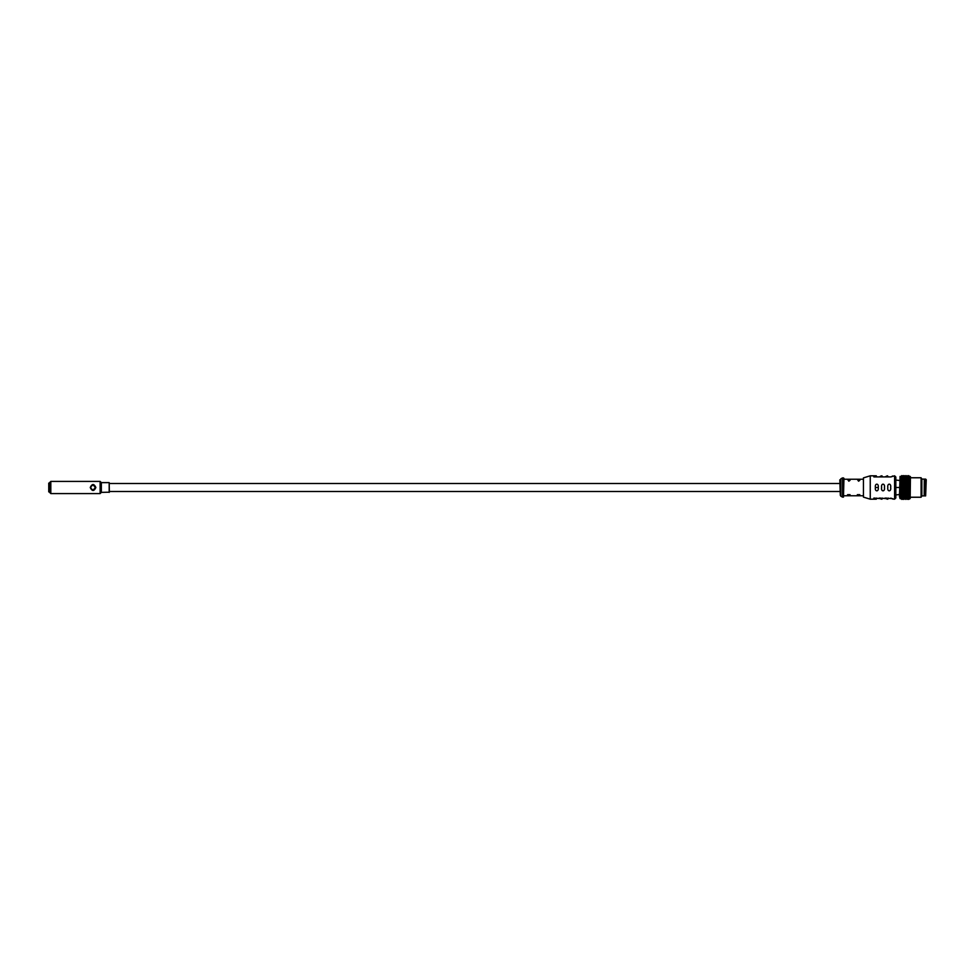 <?xml version="1.0" encoding="UTF-8"?>
<svg xmlns="http://www.w3.org/2000/svg" width="975" height="975" viewBox="0 0 975 975"><rect width="100%" height="100%" fill="white"/><g stroke="black" fill="none" stroke-linecap="round" stroke-linejoin="round"><path stroke-width="1.46" d="M94.429 485.635A2.316 2.316 0 0 0 93.417 485.221L92.698 485.221C90.2 486.744 90.2 488.268 92.71 489.791L93.429 489.779A2.316 2.316 0 0 0 94.429 489.365M92.698 485.221A2.316 2.316 0 0 0 91.699 485.635M91.309 485.989A2.316 2.316 0 0 0 90.858 488.207M90.882 488.28A2.316 2.316 0 0 0 91.309 489.011M91.699 489.377A2.316 2.316 0 0 0 92.71 489.791M49.725 487.5L49.725 482.503L50.822 481.418L50.822 493.582L49.725 492.497L49.725 487.5M95.867 487.5C94.002 491.437 92.137 491.437 90.261 487.5C92.125 483.563 93.99 483.563 95.867 487.5M109.188 492.375L109.188 482.625L109.371 492.192L101.339 492.375L100.12 493.582L100.12 481.418L50.822 481.418M94.819 489.011A2.316 2.316 0 0 0 95.245 488.268M95.27 488.207A2.316 2.316 0 0 0 94.819 485.989M93.429 489.779L95.379 487.5L93.417 485.221M101.339 492.375L101.339 482.625L100.12 481.418M892.771 475.971L891.089 476.909L885.556 476.909L887.384 475.922L887.811 476.409L886.604 476.909M910.418 476.665L910.175 498.578L910.418 476.665M906.945 475.8L907.798 476.799L908.639 475.8L907.798 476.519L905.239 475.8L906.092 476.799L906.945 475.8M904.386 476.422L903.533 475.593L906.092 476.519L906.945 475.593L906.092 477.263L904.386 477.263L905.239 475.593L904.386 476.519L903.533 475.8L900.973 476.519L901.826 475.593L904.386 476.519L902.679 476.799L902.679 477.908L903.533 476.799L904.386 477.908L905.239 476.799L906.092 477.908L906.945 476.799L907.798 477.908L904.386 478.713L905.239 477.579L904.386 478.713L902.679 478.713L903.533 477.579L904.386 479.663L900.973 479.663L901.826 478.53L902.679 479.663L903.533 478.53L904.386 480.76L905.239 478.53L906.092 479.663L906.945 478.53L907.798 479.663L908.639 478.53L906.945 479.639L907.798 480.76L909.504 480.76L907.798 480.76L907.798 481.967L908.639 480.87L909.504 481.967L909.504 486.05L908.651 486.72L907.798 486.05L909.504 486.05L909.504 488.95L908.651 489.828L907.798 488.95L909.504 488.95L908.651 491.339L907.798 490.364L909.504 490.364L909.504 494.24L908.651 495.361L907.798 494.24L909.504 494.24L908.651 496.47L907.798 495.337L909.504 495.337L909.504 497.092L908.651 498.201L907.798 496.287L906.945 497.421L906.092 496.287L909.504 496.287L908.651 499.407L906.092 498.578L906.945 499.407L907.798 498.578L908.639 499.407L907.798 498.578M906.092 476.422L906.945 475.593L907.798 476.519L908.639 475.593L907.798 476.422L908.639 475.593L909.504 476.422L908.651 475.593L909.504 476.799L905.239 476.202L906.092 477.263L905.239 477.579L906.092 479.663L905.239 479.639L906.092 480.76L906.945 479.639L906.092 479.663L906.092 480.76L907.798 480.76L906.945 480.87L907.798 483.259L908.639 482.223L909.504 483.259L908.651 483.661L909.504 486.05M901.826 475.593L902.679 476.422L903.533 475.593L902.679 476.422L901.826 475.593L900.973 476.422L901.826 475.593M900.059 498.578L900.059 476.422L899.462 496.385L900.059 498.578L903.533 499.407L902.679 497.737L901.826 498.798L900.973 497.737L902.679 497.737L901.826 499.407L900.973 498.481L901.826 499.2L902.679 498.481L901.826 499.407L900.973 498.578L902.679 498.201L901.826 499.2L900.973 496.287L902.679 496.287L901.826 497.421L903.533 497.421L902.679 496.287L902.679 497.737L904.386 497.737L905.239 498.798L904.386 497.737L903.533 498.798L904.386 498.201L905.239 499.2L904.386 498.201L903.533 499.2L904.386 498.481L905.239 499.407L904.386 498.481L903.533 499.407L904.386 498.578L903.533 499.407L902.679 498.578M902.679 476.422L903.533 475.8L904.386 476.799L902.679 477.263L903.533 476.202L904.386 477.908L900.973 477.908L901.826 476.799L900.973 476.799L901.826 475.8L902.679 476.799L901.826 476.202L902.679 477.263L901.826 476.799L902.679 480.76L906.092 480.76L904.386 480.76L904.386 481.967L905.239 480.87L906.092 481.967L906.945 480.87L906.092 480.76L906.092 481.967L909.504 483.259M907.798 476.422L906.945 475.593L907.798 477.908L908.639 476.799L906.092 477.263L906.945 476.202L907.798 477.263L908.639 476.202L909.504 477.263L908.651 476.799L909.504 477.908L909.504 478.713L908.651 478.53L909.504 481.967L907.798 481.967L909.504 481.967M910.175 476.422L909.504 476.422L909.504 477.908L906.092 478.713L906.945 477.579L907.798 478.713L908.639 477.579L909.504 480.76M900.973 483.259L901.826 482.223L900.973 481.967L900.973 484.636L901.826 483.661L902.679 484.636L905.239 483.661L900.973 483.259L902.679 483.259L902.679 486.05L903.533 485.172L900.973 484.636L900.973 487.5L902.679 487.5L901.826 488.28L900.973 487.5L900.973 488.95L902.679 488.95L901.826 489.828L900.973 488.95L901.826 488.28L902.679 488.95L902.679 490.364L903.533 489.828L902.679 488.95L904.386 488.95L904.386 490.364L905.239 489.828L904.386 488.95L903.533 489.828L904.386 491.741L905.239 491.339L902.679 490.364L902.679 491.741L906.945 491.339L906.092 488.95L907.798 488.95L906.945 489.828L909.504 490.364M900.059 476.422L900.973 476.422L900.973 481.967L901.826 479.639L902.679 480.76L903.533 479.639L904.386 483.259L906.092 483.259L906.945 482.223L905.239 482.223L906.092 483.259L907.798 483.259L907.798 484.636L908.651 483.661L906.945 483.661L907.798 486.05L908.651 485.172L906.945 485.172L907.798 486.05L906.945 486.72L907.798 487.5L908.651 486.72L909.504 488.95M900.973 487.5L901.826 486.72L904.386 487.5L903.533 488.28L902.679 487.5L903.533 486.72L906.092 487.5L906.945 486.72L906.092 486.05L907.798 486.05L907.798 487.5L909.504 487.5M900.973 488.95L900.973 491.741L904.386 491.741L903.533 492.777L902.679 491.741L901.826 492.777L900.973 490.364L902.679 490.364L901.826 491.339L902.679 491.741L901.826 494.13L900.973 493.033L902.679 493.033L902.679 494.24L903.533 494.13L902.679 493.033L903.533 492.777L907.798 493.033L906.945 494.13L906.092 493.033L906.092 494.24L907.798 494.24L906.945 495.361L906.092 494.24L909.504 494.24M900.973 480.76L902.679 480.76L902.679 481.967L906.092 481.967L906.092 484.636L906.945 483.661L905.239 483.661L906.092 486.05L905.239 486.72L902.679 486.05L902.679 488.95L905.239 488.28L906.092 488.95L905.239 489.828L907.798 490.364L906.945 491.339L909.504 491.741L908.651 494.13L907.798 493.033L907.798 497.092L906.945 498.201L906.092 497.092L907.798 497.092L908.639 498.201L909.504 497.737L908.651 498.798L907.798 497.737L908.639 498.798L909.504 498.201L908.651 499.407L910.175 498.578M900.973 491.741L900.973 494.24L902.679 494.24L901.826 495.361L900.973 494.24L904.386 494.24L903.533 495.361L902.679 494.24L902.679 495.337L904.386 495.337L903.533 497.421L906.092 497.737L906.945 498.798L907.798 498.201L906.945 499.407L906.092 498.201L905.239 499.407L906.092 498.578M900.973 493.033L904.386 493.033L903.533 494.13L904.386 494.24L904.386 495.337L907.798 495.337L906.945 496.47L906.092 495.337L905.239 496.47L904.386 495.337L903.533 496.47L906.092 496.287L905.239 498.798L906.092 498.481L905.239 499.407L904.386 498.578M910.418 477.762L921.095 477.762L921.095 497.238L910.418 497.238M921.095 477.762L921.862 479.103L921.862 495.897L921.095 497.238M900.973 490.364L906.092 490.364L906.092 491.741L909.504 491.741M900.973 481.967L904.386 483.259L903.533 485.172L904.386 487.5L906.092 487.5L905.239 488.28L904.386 487.5L904.386 488.95L906.092 488.95L905.239 491.339L906.092 491.741L905.239 492.777L906.092 493.033L905.239 494.13L906.092 494.24L905.239 497.421L906.092 497.092L905.239 498.201L904.386 497.092L903.533 498.201L902.679 497.092L901.826 498.201L900.973 495.337L902.679 495.337L903.533 496.47L902.679 495.337L901.826 496.47L900.973 494.24M906.945 498.798L906.092 497.737L907.798 497.737L906.945 498.798M901.826 477.579L902.679 478.713L900.973 478.713L901.826 477.579M900.973 484.636L906.092 484.636L906.092 487.5L907.798 487.5L906.945 488.28L907.798 488.95L908.639 488.28L907.798 487.5L907.798 493.033L909.504 493.033M901.826 486.72L900.973 486.05L901.826 485.172L902.679 486.05L901.826 486.72M842.497 487.5L842.497 497.116L840.791 496.129L840.791 478.871L842.497 477.884L842.497 487.5M881.948 476.909L881.534 475.922L879.694 476.909L885.227 476.909L886.909 475.971M881.948 476.409L880.742 476.909M880.742 498.091L881.948 498.591L881.534 499.078L879.694 498.091L887.031 498.7M848.823 481.187L847.933 479.907L850.042 480.334L848.823 481.187M863.436 497.116L863.436 477.884L863.436 497.116L870.248 499.188L876.281 499.188L876.769 498.091M863.436 477.884L870.248 475.812L870.248 499.188M875.416 487.5L878.231 487.5C879.06 483.088 874.599 483.064 875.416 487.5C874.599 491.948 879.048 491.924 878.231 487.5M881.047 475.971L879.365 476.909L873.832 476.909L876.037 475.849L876.452 476.336L874.892 476.909M858.561 495.251L857.342 494.666L859.779 494.666L858.561 495.251M858.561 481.187L857.671 479.907L859.779 480.334L858.561 481.187M874.892 498.091L876.452 498.664L876.037 499.151L873.832 498.091L881.168 498.7M840.304 495.166L839.816 479.834L840.304 495.288L840.791 478.871M886.909 499.029L887.811 499.188L888.298 498.091M886.604 498.091L887.811 498.591L887.384 499.078L885.556 498.091L892.893 498.7M890.638 487.634L890.65 487.5C891.479 491.912 887.018 491.936 887.835 487.5C887.018 483.052 891.467 483.076 890.65 487.5M884.435 487.5L884.435 487.5C885.263 491.912 880.803 491.936 881.632 487.5C880.815 483.052 885.263 483.076 884.435 487.5M843.473 477.884L843.473 497.116L843.96 478.372L842.497 477.884M892.771 499.029L894.599 499.188L894.599 475.812L895.818 477.031L895.818 497.969L895.818 487.512L899.462 487.488L895.818 487.488L899.462 487.512M848.823 495.251L847.604 494.666L850.042 494.666L848.823 495.251M881.047 499.029L881.948 499.188L882.436 498.091M895.818 487.512L895.818 477.031M900.973 486.05L904.386 486.05L905.239 485.172L904.386 484.636L904.386 486.05L906.092 486.05L906.945 485.172L906.092 484.636L909.504 484.636M906.945 488.28L906.092 487.5L906.092 488.95L906.945 488.28M905.239 497.421L904.386 496.287L905.239 497.421M905.239 494.13L904.386 493.033L904.386 494.24L905.239 494.13M906.092 491.741L906.092 493.033L906.945 492.777L906.092 491.741M904.386 491.741L904.386 493.033L905.239 492.777L904.386 491.741M905.239 495.361L904.386 494.24L906.092 494.24L905.239 495.361M907.798 480.76L908.639 479.639L907.798 479.663L907.798 480.76M907.798 493.033L908.639 492.777L907.798 491.741L906.945 492.777L907.798 493.033M903.533 480.87L901.826 480.87L902.679 481.967L903.533 480.87M905.239 482.223L902.679 481.967L902.679 483.259L903.533 482.223L904.386 483.259L905.239 482.223M899.462 480.443L895.818 480.078M895.818 494.922L899.462 494.52M925.641 479.103L924.3 479.103L924.3 495.897L925.641 495.897L925.641 479.103L926.25 479.712L925.641 495.897M109.371 491.497L839.816 491.497M48.75 491.888L48.75 483.112M921.862 495.897L924.178 495.897L924.3 479.225M100.12 493.582L50.822 493.582M109.188 482.625L101.339 482.625M921.862 479.103L924.178 479.103M887.031 476.3L884.995 476.909L887.518 475.812L888.298 476.909M870.248 475.812L876.281 475.812L876.769 476.909M882.436 476.909L881.948 475.812L881.168 476.3M840.791 496.129L840.304 495.288M884.995 498.091L887.043 499.09M879.133 498.091L881.181 499.09L879.133 498.091M890.906 476.872L894.599 475.812M894.599 499.188L895.818 497.969M890.858 476.909L892.893 476.3M843.473 497.116L842.497 497.116M890.858 498.091L892.905 499.09M862.948 479.225L843.96 479.225M862.948 495.775L843.96 495.775M109.371 483.503L839.816 483.503"/></g></svg>

